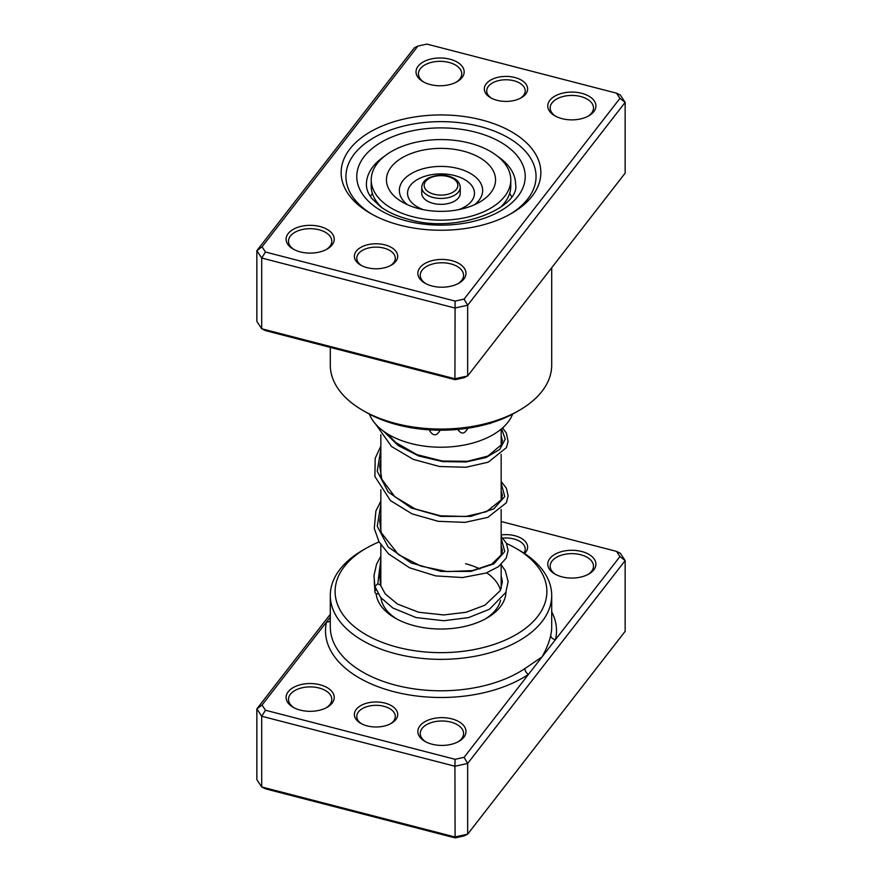 <?xml version="1.0" encoding="UTF-8"?>
<svg xmlns="http://www.w3.org/2000/svg" width="882" height="882" viewBox="0 0 882 882"><rect width="100%" height="100%" fill="white"/><g stroke="black" fill="none" stroke-linecap="round" stroke-linejoin="round"><path stroke-width="1.32" d="M330.298 617.146L262.053 705.049L265.482 710.242L455.09 759.303L464.086 757.329L528.516 674.333A4.818 2.977 56.2 0 1 524.867 668.589L542.011 656.947C546.377 649.185 549.288 641.953 550.743 635.272A110.702 63.912 0 0 0 551.702 626.882L551.702 595.438A110.702 63.912 180 0 1 395.72 653.76A110.702 63.912 180 0 1 330.298 595.438A110.702 63.912 180 0 1 362.723 550.247L366.129 548.284A105.884 61.134 0 0 0 397.694 647.3A105.884 61.134 0 0 0 528.186 626.198A105.884 61.134 0 0 0 515.871 548.284A105.884 61.134 0 0 0 506.522 543.488M367.177 725.897A21.653 12.502 180 0 1 360.716 723.328A21.653 12.502 180 0 1 358.202 707.386A21.653 12.502 180 0 1 384.894 703.075A21.653 12.502 180 0 1 391.354 723.328A21.653 12.502 180 0 1 367.177 725.897M390.45 723.824A19.25 11.113 0 0 0 395.29 716.449A19.25 11.113 0 0 0 383.913 706.306A19.25 11.113 0 0 0 356.78 716.449A19.25 11.113 0 0 0 361.62 723.824M501.163 534.944A21.653 12.502 180 0 1 514.823 535.727A21.653 12.502 180 0 1 524.57 553.532M523.919 553.102A19.25 11.113 0 0 0 525.22 549.1A19.25 11.113 0 0 0 513.842 538.957A19.25 11.113 0 0 0 502.839 538.13M561.999 576.861A24.068 13.892 180 0 1 554.822 574.006A24.068 13.892 180 0 1 552.033 556.299A24.068 13.892 180 0 1 581.69 551.504A24.068 13.892 180 0 1 588.856 574.006A24.068 13.892 180 0 1 561.999 576.861M587.963 574.502A21.653 12.502 0 0 0 593.498 566.145A21.653 12.502 0 0 0 580.698 554.734A21.653 12.502 0 0 0 550.181 566.145A21.653 12.502 0 0 0 555.726 574.502M432.07 744.21A24.068 13.892 180 0 1 424.892 741.354A24.068 13.892 180 0 1 422.103 723.648A24.068 13.892 180 0 1 451.76 718.852A24.068 13.892 180 0 1 458.927 741.354A24.068 13.892 180 0 1 432.07 744.21M458.034 741.85A21.653 12.502 0 0 0 463.568 733.504A21.653 12.502 0 0 0 450.768 722.093A21.653 12.502 0 0 0 420.251 733.504A21.653 12.502 0 0 0 425.797 741.85M300.31 710.12A24.068 13.892 180 0 1 293.144 707.265A24.068 13.892 180 0 1 290.343 689.559A24.068 13.892 180 0 1 320.001 684.763A24.068 13.892 180 0 1 327.178 707.265A24.068 13.892 180 0 1 300.31 710.12M326.274 707.75A21.653 12.502 0 0 0 331.819 699.404A21.653 12.502 0 0 0 319.019 687.993A21.653 12.502 0 0 0 288.502 699.404A21.653 12.502 0 0 0 294.037 707.75M505.97 592.076A64.97 37.518 180 0 1 486.941 618.039A64.97 37.518 180 0 1 414.419 625.746A64.97 37.518 180 0 1 395.059 618.039A64.97 37.518 180 0 1 376.129 593.608M380.98 597.853A60.163 34.729 0 0 0 396.823 619.021M515.871 548.284L519.278 550.247A110.702 63.912 180 0 1 551.702 595.438M262.053 705.049L256.849 708.885L256.849 779.622L261.7 786.964L454.936 836.974L467.658 834.174L625.151 631.325L625.151 560.588L467.658 763.448L467.658 834.174L464.086 835.927L455.09 837.9L265.482 788.828L261.7 786.964L261.7 716.228L256.849 708.885L330.298 614.28M464.086 757.329L467.658 763.448L454.936 766.238L455.09 837.9M455.09 759.303L454.936 766.238L261.7 716.228L265.482 710.242M616.518 551.382L620.3 553.246L625.151 560.588L619.947 556.575L616.518 551.382L501.163 521.527M330.298 620.774A4.818 3.892 -167.1 0 1 326.494 622.053A115.509 66.69 180 0 0 393.758 691.664A115.509 66.69 180 0 0 528.516 674.333L619.947 556.575M501.163 577.346A64.97 37.518 180 0 1 502.012 578.614M379.073 541.923A105.884 61.134 0 0 0 366.129 548.284M485.177 619.021A60.163 34.729 0 0 0 500.579 600.267M500.469 590.201A60.163 34.729 0 0 0 486.666 572.826M479.885 568.934A60.163 34.729 0 0 0 465.608 563.741M551.702 611.755A115.509 66.69 180 0 1 555.506 639.571A4.818 3.892 12.9 0 1 550.743 635.272M514.823 77.506A21.653 12.502 180 0 1 521.284 97.759A21.653 12.502 180 0 1 497.106 100.328A21.653 12.502 180 0 1 490.646 97.759A21.653 12.502 180 0 1 488.132 81.828A21.653 12.502 180 0 1 514.823 77.506M520.38 98.255A19.25 11.113 0 0 0 525.22 90.879A19.25 11.113 0 0 0 513.842 80.736A19.25 11.113 0 0 0 486.71 90.879A19.25 11.113 0 0 0 491.55 98.255M384.894 244.865A21.653 12.502 180 0 1 391.354 265.118A21.653 12.502 180 0 1 367.177 267.687A21.653 12.502 180 0 1 360.716 265.118A21.653 12.502 180 0 1 358.202 249.176A21.653 12.502 180 0 1 384.894 244.865M390.45 265.603A19.25 11.113 0 0 0 395.29 258.239A19.25 11.113 0 0 0 383.913 248.096A19.25 11.113 0 0 0 356.78 258.239A19.25 11.113 0 0 0 361.62 265.603M481.848 119.985A99.864 57.661 180 0 1 511.615 213.367A99.864 57.661 180 0 1 400.152 225.208A99.864 57.661 180 0 1 370.385 213.367A99.864 57.661 180 0 1 358.765 139.874A99.864 57.661 180 0 1 481.848 119.985M509.873 214.348A95.058 54.882 0 0 0 536.058 176.521A95.058 54.882 0 0 0 479.885 126.446A95.058 54.882 0 0 0 345.942 176.521A95.058 54.882 0 0 0 372.127 214.348A95.058 54.882 180 0 1 345.942 176.521A95.058 54.882 180 0 1 479.885 126.446A95.058 54.882 180 0 1 536.058 176.521A95.058 54.882 180 0 1 509.873 214.348M320.001 226.542A24.068 13.892 180 0 1 327.178 249.044A24.068 13.892 180 0 1 300.31 251.899A24.068 13.892 180 0 1 293.144 249.044A24.068 13.892 180 0 1 290.343 231.338A24.068 13.892 180 0 1 320.001 226.542M326.274 249.54A21.653 12.502 0 0 0 331.819 241.183A21.653 12.502 0 0 0 319.019 229.772A21.653 12.502 0 0 0 288.502 241.183A21.653 12.502 0 0 0 294.037 249.54M449.93 59.193A24.068 13.892 180 0 1 457.108 81.695A24.068 13.892 180 0 1 430.24 84.551A24.068 13.892 180 0 1 423.073 81.695A24.068 13.892 180 0 1 420.273 63.989A24.068 13.892 180 0 1 449.93 59.193M456.203 82.18A21.653 12.502 0 0 0 461.749 73.834A21.653 12.502 0 0 0 448.949 62.424A21.653 12.502 0 0 0 418.432 73.834A21.653 12.502 0 0 0 423.966 82.18M581.69 93.294A24.068 13.892 180 0 1 588.856 115.796A24.068 13.892 180 0 1 561.999 118.651A24.068 13.892 180 0 1 554.822 115.796A24.068 13.892 180 0 1 552.033 98.078A24.068 13.892 180 0 1 581.69 93.294M587.963 116.281A21.653 12.502 0 0 0 593.498 107.935A21.653 12.502 0 0 0 580.698 96.524A21.653 12.502 0 0 0 550.181 107.935A21.653 12.502 0 0 0 555.726 116.281M451.76 260.642A24.068 13.892 180 0 1 458.927 283.144A24.068 13.892 180 0 1 432.07 286A24.068 13.892 180 0 1 424.892 283.144A24.068 13.892 180 0 1 422.103 265.438A24.068 13.892 180 0 1 451.76 260.642M458.034 283.64A21.653 12.502 0 0 0 463.568 275.283A21.653 12.502 0 0 0 450.768 263.872A21.653 12.502 0 0 0 420.251 275.283A21.653 12.502 0 0 0 425.797 283.64M519.278 410.339L515.871 412.313A105.884 61.134 180 0 1 397.694 424.87A105.884 61.134 180 0 1 366.129 412.313L362.723 410.339A110.702 63.912 0 0 0 395.72 423.47A110.702 63.912 0 0 0 519.278 410.339A110.702 63.912 0 0 0 551.702 365.148L551.702 267.72M330.298 347.387L330.298 365.148A110.702 63.912 0 0 0 362.723 410.339M616.518 93.172L620.3 95.036L625.151 102.378L467.658 305.227L454.936 308.027L261.7 258.018L261.7 328.754L256.849 321.412L256.849 250.675L414.342 47.826L417.914 46.073L262.053 246.828L265.482 252.02L455.09 301.093L464.086 299.108L619.947 98.365L616.518 93.172L426.91 44.1L417.914 46.073M455.09 379.69L454.936 378.764L467.658 375.964L464.086 377.705L455.09 379.69L265.482 330.618L261.7 328.754L454.936 378.764L455.09 301.093M464.086 299.108L467.658 305.227L467.658 375.964L625.151 173.115L625.151 102.378L619.947 98.365M265.482 252.02L261.7 258.018L256.849 250.675L262.053 246.828M484.791 424.738L490.546 423.106A7.695 7.695 0 0 1 490.138 423.614M458.309 429.391L458.254 429.964C461.507 434.572 464.693 433.988 467.824 428.211M429.743 429.865L429.644 430.637C432.963 436.006 436.292 436.171 439.633 431.144L439.49 430.207M402.942 426.127L411.64 427.891M502.244 206.134A61.365 35.423 0 0 0 502.178 205.55M372.336 193.367A73.393 42.38 0 0 0 370.473 196.62M369.382 414.11A73.393 42.38 0 0 0 392.666 436.733A73.393 42.38 0 0 0 512.618 414.11M511.527 196.62A73.393 42.38 0 0 0 509.664 193.367M379.822 205.55A61.365 35.423 0 0 0 379.756 206.134M421.75 187.337L421.75 193.235A19.25 11.113 0 0 0 433.073 203.356A19.25 11.113 0 0 0 453.723 201.57A19.25 11.113 0 0 0 460.25 193.235L460.25 187.337A19.25 11.113 180 0 1 453.723 195.672A19.25 11.113 180 0 1 433.073 197.469A19.25 11.113 180 0 1 421.75 187.337C422.037 183.236 424.374 180.093 428.773 177.899C440.383 173.203 448.188 175.496 453.293 177.932C457.637 180.093 459.952 183.236 460.25 187.337M371.212 179.873A69.788 40.296 0 0 0 412.269 216.586A69.788 40.296 0 0 0 487.14 210.103A69.788 40.296 0 0 0 510.788 179.873A69.788 40.296 0 0 0 469.731 143.149A69.788 40.296 0 0 0 394.86 149.642A69.788 40.296 0 0 0 371.212 179.873L371.212 186.157A69.788 40.296 0 0 0 382.358 207.998M477.063 203.499A54.552 31.498 0 0 0 479.764 202.033A54.552 31.498 0 0 0 480.679 158.253A54.552 31.498 0 0 0 404.937 156.235A54.552 31.498 0 0 0 402.236 202.033A54.552 31.498 0 0 0 477.063 203.499M499.642 207.998A69.788 40.296 0 0 0 510.788 186.157L510.788 179.873M501.163 564.634L505.32 570.797L508.131 581.602L505.783 592.472L489.455 609.242L468.618 617.598L443.8 620.73L416.172 617.587L392.843 607.996L380.627 597.412L374.894 586.464L377.783 583.785L380.462 585.053L385.225 593.895L397.451 604.038L418.652 612.24L443.679 614.952L466.071 612.273L484.924 605.195L500.259 590.631L502.365 582.043L501.163 575.648M376.14 589.705A2.889 2.326 162.9 0 0 374.927 592.164A2.889 2.326 162.9 0 0 377.739 593.851A2.889 2.326 162.9 0 0 378.146 593.784M330.298 595.438L330.298 626.882A110.702 63.912 0 0 0 395.72 685.204A110.702 63.912 0 0 0 524.867 668.589M384.188 156.467A74.595 43.075 0 0 0 366.405 184.382C366.306 188.858 368.103 193.533 371.774 198.417L380.671 206.818C388.069 212.198 397.495 216.41 408.961 219.442C457.659 234.38 520.479 207.16 515.595 184.382A74.595 43.075 0 0 0 497.812 156.467M406.547 220.897A84.231 48.631 180 0 1 364.145 156.632A84.231 48.631 180 0 1 475.453 132.146A84.231 48.631 180 0 1 517.855 196.41A84.231 48.631 180 0 1 406.547 220.897M429.865 178.076A16.846 9.724 0 0 0 428.365 191.802A16.846 9.724 0 0 0 452.135 192.673A16.846 9.724 0 0 0 453.635 178.947A16.846 9.724 0 0 0 429.865 178.076M474.56 204.701A41.663 24.057 0 0 0 469.136 172.718A41.663 24.057 0 0 0 413.46 172.409A41.663 24.057 0 0 0 407.44 204.701M458.508 209.695A33.472 19.327 0 0 0 463.127 207.733A33.472 19.327 0 0 0 466.115 180.457A33.472 19.327 0 0 0 418.873 178.737A33.472 19.327 0 0 0 423.492 209.695M377.783 583.785L380.837 559.453M501.163 538.196L504.758 551.57L493.81 563.907L470.801 571.404L441 571.415L411.199 562.959L388.19 547.005L377.242 526.223L380.837 504.405M501.163 483.182L504.758 496.555L493.81 508.881L470.801 516.389L441 516.4L411.199 507.944L388.19 491.991L377.242 471.209L380.837 449.39M501.626 428.718L505.199 439.159L499.763 449.401L486.081 457.526L466.071 461.959L442.543 461.584L418.796 456.016L398.168 445.553L383.56 431.21M501.163 429.115L501.163 445.234M501.163 454.439L501.163 500.248M501.163 509.454L501.163 555.263M501.163 564.48L501.163 588.57M380.837 434.749L380.837 476.39M380.837 489.764L380.837 531.405M380.837 544.778L380.837 585.979M380.55 585.284L379.756 575.13L380.837 569.375M501.163 545.682L502.365 550.379L501.406 554.756L491.715 564.171L472.399 570.61L447.24 571.591L420.946 566.123L398.399 554.591L381.2 532.596L379.712 520.942L380.837 514.526M501.163 490.668L502.365 495.408L501.373 499.796L486.423 511.703L465.509 516.51L440.305 515.783L415.268 508.958L394.75 496.665L381.796 479.235L379.701 466.038L380.837 459.511M501.163 435.653L502.365 440.416L501.373 444.804L487.856 456.082L467.394 461.297L442.301 461.032L417.01 454.649L395.963 442.665L387.121 433.613M380.837 578.03L380.054 580.72M374.211 580.466L374.927 592.164M374.894 586.464L373.968 575.527L376.559 564.204L380.837 556.178M501.163 536.465L506.389 543.224L508.142 550.489L506.18 558.13L498.495 566.652L486.048 573.046L462.631 577.545L435.664 575.891L409.568 567.788L388.576 553.896L379.017 541.824L374.277 528.417L375.886 511.031L380.837 501.141M501.163 481.451L506.422 488.275L508.131 495.905L506.356 502.773L487.779 517.381L464.979 522.365L438.288 521.317L412.026 513.864L390.428 500.568L374.894 476.5L375.181 458.287L380.837 446.127M502.619 427.858L506.367 433.139L508.098 441.529L506.411 447.648L488.308 462.157L465.883 467.273L439.479 466.49L413.316 459.39L391.531 446.501L375.633 424.11"/></g></svg>
